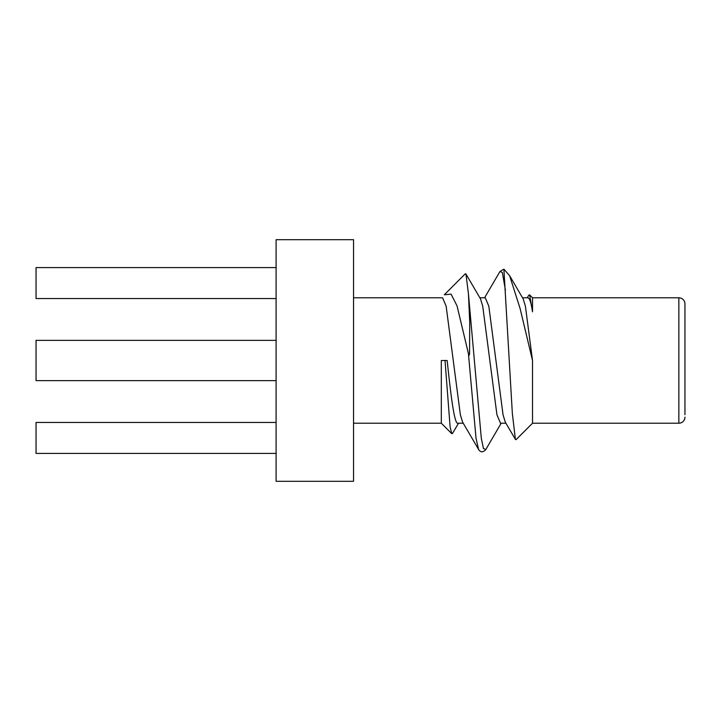 <?xml version="1.0" encoding="UTF-8"?>
<svg xmlns="http://www.w3.org/2000/svg" width="721" height="721" viewBox="0 0 721 721"><rect width="100%" height="100%" fill="white"/><g stroke="black" fill="none" stroke-linecap="round" stroke-linejoin="round"><path stroke-width="1.08" d="M276.098 380.634L36.05 380.634L36.05 340.366L276.098 340.366M684.95 414.701L684.95 303.874L684.95 414.701M532.522 423.218L516.092 439.648L515.416 439.413L512.361 413.665L503.898 269.158L509.648 275.755L520.093 308.489L532.522 360.5L532.522 423.218L678.849 423.218A6.101 6.101 0 0 0 684.95 417.126M678.849 423.218L678.849 297.782A6.101 6.101 0 0 1 684.95 303.874M463.243 423.218L457.826 423.218C454.266 424.318 450.706 393.783 447.155 360.5L445.019 360.5L450.12 426.949L451.788 433.691L452.518 433.447L458.511 423.218M445.019 360.5L441.315 360.5L441.315 423.218L353.533 423.218M678.849 297.782L532.522 297.782L532.522 311.805L529.62 294.88L528.808 295.159L527.267 297.782M468.425 293.663L469.741 322.359L469.551 353.443C469.254 355.823 468.884 355.877 468.425 353.596L457.042 305.875L451.094 294.159L444.325 294.772L465.315 273.782L465.937 273.998L468.425 293.663L481.304 438.296L483.449 448.543L485.819 449.516C483.097 452.536 480.7 452.536 478.618 449.516L462.576 422.082L460.368 414.818L446.146 306.182L442.586 297.782L353.533 297.782M532.522 311.805C531.161 302.766 529.638 298.088 527.943 297.782L522.527 297.782M532.522 360.5L525.411 306.182L523.194 298.918L509.648 275.764M515.416 439.413L505.259 422.082L503.051 414.818L488.82 306.182L485.269 297.782L479.853 297.782M505.926 423.218L500.509 423.218L496.949 414.818L482.728 306.182L480.519 298.918L465.937 273.998M276.098 239.705L276.098 481.295L353.533 481.295L353.533 239.705L276.098 239.705M276.098 298.548L36.05 298.548L36.05 267.581L276.098 267.581M276.098 453.419L36.05 453.419L36.05 422.452L276.098 422.452M505.412 290.085L502.33 272.457L499.959 271.484L503.898 269.158M478.618 449.516L476.022 438.296L468.425 353.596M441.315 423.218L451.788 433.691M532.522 297.782L529.62 294.88M485.819 449.516L501.194 423.218M499.959 271.484L484.584 297.782"/></g></svg>
